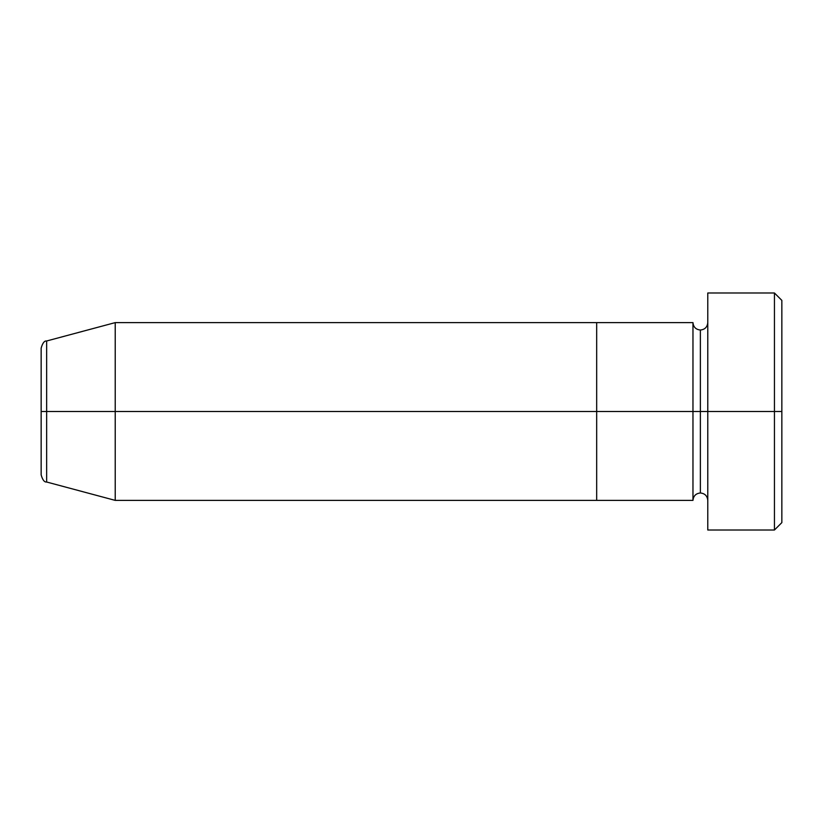 <?xml version="1.0" encoding="UTF-8"?>
<svg xmlns="http://www.w3.org/2000/svg" width="823" height="823" viewBox="0 0 823 823"><rect width="100%" height="100%" fill="white"/><g stroke="black" fill="none" stroke-linecap="round" stroke-linejoin="round"><path stroke-width="0.62" stroke-dasharray="4.12 3.09" d="M774.443 411.5L781.85 411.5L781.85 522.605L781.85 300.395L781.85 411.5L774.443 411.5L774.443 530.012L774.443 411.5L707.78 411.5L707.78 322.616L707.78 411.5L774.443 411.5L774.443 292.988L774.443 411.5M700.373 330.023L700.373 411.5L700.373 330.023M692.966 322.616L692.966 500.384L692.966 411.5L596.675 411.5L692.966 411.5L692.966 322.616M596.675 500.384L596.675 322.616L596.675 500.384M707.78 530.012L707.78 292.988L707.78 530.012M707.78 411.5L707.78 322.616L707.78 411.5M700.373 492.977L700.373 411.5L700.373 492.977M41.15 474.85L41.15 348.15L41.15 474.85M46.644 411.5L46.644 482.011L46.644 411.5L115.22 411.5L115.22 500.384L115.22 411.5L596.675 411.5L115.22 411.5L115.22 322.616L115.22 411.5L46.644 411.5L46.644 340.989L46.644 411.5M596.675 322.616L596.675 411.5L596.675 322.616"/><path stroke-width="1.23" d="M707.78 500.384C707.327 495.899 704.858 493.43 700.373 492.977L700.373 411.5L700.373 492.977C695.888 493.43 693.419 495.899 692.966 500.384L692.966 411.5L707.78 411.5L707.78 530.012L707.78 292.988L707.78 411.5L781.85 411.5L781.85 300.395L781.85 522.605L781.85 411.5L774.443 411.5L774.443 530.012L774.443 411.5L700.373 411.5L700.373 330.023L700.373 411.5L692.966 411.5L692.966 322.616L596.675 322.616L596.675 500.384L596.675 322.616L115.22 322.616L115.22 411.5L41.15 411.5L41.15 474.85L41.15 411.5L46.644 411.5L46.644 482.011L46.644 411.5L115.22 411.5L115.22 500.384L115.22 411.5L692.966 411.5L115.22 411.5L115.22 322.616L46.644 340.989L46.644 411.5L46.644 340.989C44.391 340.681 42.559 343.068 41.15 348.15L41.15 411.5L41.15 348.15M774.443 411.5L774.443 292.988L774.443 411.5M41.15 474.85C42.559 479.932 44.391 482.319 46.644 482.011L115.22 500.384L596.675 500.384L596.675 411.5L596.675 500.384L692.966 500.384L692.966 322.616C693.419 327.101 695.888 329.57 700.373 330.023C704.858 329.57 707.327 327.101 707.78 322.616M596.675 411.5L596.675 322.616L596.675 411.5M707.78 530.012L774.443 530.012L781.85 522.605M781.85 300.395L774.443 292.988L707.78 292.988"/></g></svg>

